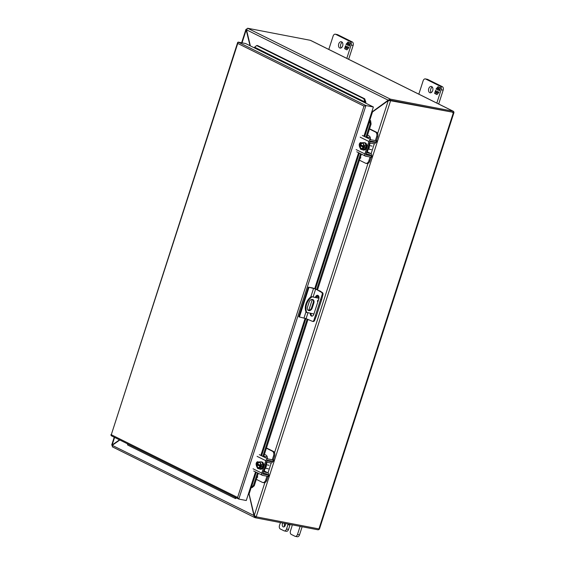 <?xml version="1.0" encoding="UTF-8"?>
<svg xmlns="http://www.w3.org/2000/svg" width="565" height="565" viewBox="0 0 565 565"><rect width="100%" height="100%" fill="white"/><g stroke="black" fill="none" stroke-linecap="round" stroke-linejoin="round"><path stroke-width="0.85" d="M268.001 476.436L266.786 480.194A3.701 2.465 100.9 0 1 263.841 482.708L262.81 482.51A3.701 2.465 100.9 0 1 262.379 482.369L256.326 479.36M266.97 476.239L265.755 479.996A3.701 2.465 100.9 0 1 262.81 482.51M268.467 475.003A2.119 1.554 116.4 0 0 267.859 472.806A2.119 1.554 116.4 0 0 267.584 472.714L264.469 472.036A0.713 0.523 -63.6 0 1 264.173 471.274L266.849 462.982A0.713 0.523 -63.6 0 1 267.577 462.41L270.741 462.947A2.119 1.554 116.4 0 0 272.881 461.33M273.312 460.009L274.59 456.047A3.701 2.465 -79.1 0 0 273.467 451.442L272.436 451.244A3.701 2.465 100.9 0 1 273.559 455.849L272.281 459.811M271.843 461.132A0.713 0.523 -63.6 0 1 271.151 461.619L267.994 461.082A2.119 1.554 116.4 0 0 266.631 461.541M263.106 472.46A2.119 1.554 116.4 0 0 263.756 473.265A2.119 1.554 116.4 0 0 264.024 473.357L267.139 474.035A0.713 0.523 -63.6 0 1 267.436 474.805L264.921 473.555M257.591 477.305L257.075 477.051L257.704 476.966L257.372 476.14M267.316 458.646A3.701 2.465 -79.1 0 0 265.96 455.108L264.413 454.338M266.383 448.236L272.436 451.244M266.468 447.967L273.467 451.442M265.013 468.675A2.889 1.921 -79.1 0 0 266.186 465.037M371.092 157.254L369.884 161.018A3.701 2.465 100.9 0 1 366.932 163.532L365.901 163.334A3.701 2.465 100.9 0 1 365.47 163.186L359.418 160.185M370.061 157.056L368.853 160.82A3.701 2.465 100.9 0 1 365.901 163.334M371.558 155.82A2.119 1.554 116.4 0 0 370.951 153.631A2.119 1.554 116.4 0 0 370.675 153.532L367.561 152.861A0.713 0.523 -63.6 0 1 367.271 152.091L369.948 143.807A0.713 0.523 -63.6 0 1 370.675 143.235L373.832 143.764A2.119 1.554 116.4 0 0 375.972 142.154M376.403 140.826L377.681 136.871A3.701 2.465 -79.1 0 0 376.558 132.267L375.527 132.069A3.701 2.465 100.9 0 1 376.65 136.674L375.372 140.629M374.941 141.956A0.713 0.523 -63.6 0 1 374.242 142.437L371.085 141.907A2.119 1.554 116.4 0 0 369.722 142.366M366.198 153.277A2.119 1.554 116.4 0 0 366.847 154.09A2.119 1.554 116.4 0 0 367.116 154.181L370.23 154.852A0.713 0.523 -63.6 0 1 370.527 155.622L368.02 154.372M360.682 158.129L360.166 157.868L360.795 157.783L360.463 156.957M370.407 139.463A3.701 2.465 -79.1 0 0 369.058 135.925L367.504 135.155M369.475 129.06L375.527 132.069M369.559 128.792L376.558 132.267M368.105 149.492A2.889 1.921 -79.1 0 0 369.277 145.862M308.109 310.263A3.235 2.373 116.4 0 0 311.576 307.699L313.215 302.635A3.235 2.373 116.4 0 0 312.586 299.478M317.452 301.442A0.925 0.678 116.4 0 0 318.152 300.036M313.935 313.992L306.173 312.304A11.102 8.143 -63.6 0 1 311.244 296.611L318.985 298.094M307.487 307.106L309.119 302.042A3.235 2.373 -63.6 0 1 312.932 299.605A3.235 2.373 -63.6 0 1 313.858 302.953L312.226 308.017A3.235 2.373 -63.6 0 1 308.419 310.46A3.235 2.373 -63.6 0 1 307.487 307.106M317.883 301.774A0.925 0.678 -63.6 0 1 318.441 300.036M321.93 298.638L316.852 314.528M316.88 296.116L318.992 297.169M319.013 297.416L316.739 296.286M318.964 298.292L311.244 296.611M306.823 312.629A11.102 8.143 -63.6 0 1 311.894 296.929M315.376 297.402L315.44 297.197A2.776 1.843 100.9 0 1 317.65 295.311A2.776 1.843 100.9 0 1 318.815 298.878L313.858 314.225A2.776 1.843 100.9 0 1 311.647 316.11A2.776 1.843 100.9 0 1 310.319 313.3M318.801 290.565L312.954 288.009L308.342 287.126L298.765 316.774L306.089 318.66L312.36 321.301A1.85 1.229 -79.1 0 0 312.48 321.337A1.85 1.229 -79.1 0 0 313.9 320.228L322.184 294.563A1.85 1.229 -79.1 0 0 321.676 292.472L315.666 289.012L313.102 296.964M318.024 295.446A2.776 1.843 -79.1 0 0 316.202 297.345L316.132 297.55M311.075 313.441A2.776 1.843 -79.1 0 0 312.042 316.125M320.941 299.358L321.704 299.499L316.428 315.842L315.666 315.694M316.428 315.842L314.656 320.376L313.9 320.228M312.593 321.351L313.123 321.45A1.85 1.229 -79.1 0 0 313.236 321.478A1.85 1.229 -79.1 0 0 314.656 320.376M308.342 287.126L315.666 289.012M319.557 290.714L322.438 292.613L321.676 292.472M322.184 294.563L322.947 294.711A1.85 1.229 -79.1 0 0 322.438 292.613M322.947 294.711L321.704 299.499M308.97 287.437L299.394 317.085M453.455 112.781L453.879 112.428L390.034 100.153L452.77 112.216L452.678 112.633M310.778 40.525A1.596 1.172 116.4 0 0 310.581 40.39L453.321 111.284A1.596 1.172 116.4 0 1 453.879 112.428L452.77 112.216M319.331 528.995L255.338 516.657M453.321 111.284A1.596 1.172 116.4 0 0 453.095 111.213L390.359 99.143L390.034 100.153L389.038 100.775M310.581 40.39A1.596 1.172 116.4 0 0 310.355 40.313L247.611 28.25L246.51 29.811L388.141 100.153L390.676 100.471L256.129 517.039L255.733 516.742M255.394 516.488L254.702 515.866M453.879 112.428L389.469 100.514M319.218 529.151A1.596 1.172 -63.6 0 1 317.897 529.786L255.161 517.724L255.203 516.58M112.703 445.001L112.174 444.895L112.188 445.545M388.925 100.302L388.141 100.153L390.359 99.143L247.611 28.25M256.129 517.039L254.123 515.132L248.77 492.546M119.815 440.008L112.548 445.107L112.414 446.83M254.222 515.372L253.918 515.718L254.864 517.611L112.266 446.788M112.287 445.368L254.617 515.852M246.644 28.935L246.163 30.051L246.538 30.122M241.622 42.771L245.945 29.38L246.608 30.446M112.901 444.86L112.174 444.895L112.096 445.502M250.373 45.892L246.51 29.811M387.887 100.415L372.992 111.256M372.413 111.842L371.735 112.075M377.632 133.517L388.261 100.626L371.452 112.71M371.636 112.364L372.081 112.266M249.073 494.453L253.883 515.301M250.048 45.73L246.305 30.39M112.463 444.775L119.49 439.845M372.095 110.945L372.554 111.178L372.017 111.185M371.523 112.71L372.3 112.195M248.388 493.951L248.777 494.396L248.318 494.17M427.691 79.404A2.776 1.843 -79.1 0 0 427.373 79.298L425.346 78.902A2.776 1.843 100.9 0 1 425.664 79.015L427.691 79.404L442.324 86.671L440.29 86.283L425.664 79.015M438.68 104.017L443.165 90.125A2.776 1.843 -79.1 0 0 442.324 86.671M431.201 92.611A3.235 2.154 100.9 0 1 430.636 89.609A3.235 2.154 100.9 0 1 432.274 87.031M425.346 78.902A2.776 1.843 100.9 0 0 423.129 80.795L418.82 94.15M440.29 86.283A2.776 1.843 100.9 0 1 441.138 89.736L443.165 90.125M436.823 103.091L441.138 89.736M432.698 90.605A3.235 2.154 100.9 0 1 430.113 92.801A3.235 2.154 100.9 0 1 428.609 89.213A3.235 2.154 100.9 0 1 431.335 86.445A3.235 2.154 100.9 0 1 432.698 90.605M438.701 88.253L439.457 87.37L440.439 87.858L439.478 90.817L438.899 90.527L439.379 89.051L438.489 88.613L438.016 90.089L437.48 89.821L437.953 88.345L437.07 87.907L436.597 89.383L436.011 89.093L438.073 86.685L439.054 87.172L438.701 88.253L439.634 87.462M437.098 92.928L437.981 93.366L438.461 91.89L439.04 92.18L436.985 94.588L436.003 94.101L436.35 93.02L435.594 93.903L434.619 93.416L435.573 90.457L436.152 90.746L435.679 92.222L436.561 92.66L437.042 91.184L437.578 91.452L437.098 92.928M436.011 89.093L436.943 88.302M437.254 87.942L438.249 86.77M436.611 89.327L436.229 89.136M437.07 87.907L437.953 88.345M437.48 89.821L438.172 88.387M438.489 88.613L439.379 89.051M438.899 90.527L439.591 89.093M439.499 90.76L439.118 90.57M438.327 93.013L438.659 91.989M436.561 92.66L437.239 91.283M434.619 93.416L435.77 90.555M435.636 93.854L434.831 93.458M436.35 93.02L436.003 94.101M437.02 94.546L436.215 94.143M337.665 34.691A2.776 1.843 -79.1 0 0 337.347 34.585L335.32 34.19A2.776 1.843 100.9 0 1 335.638 34.303L337.665 34.691L352.299 41.958L350.272 41.57L335.638 34.303M348.654 59.304L353.139 45.412A2.776 1.843 -79.1 0 0 352.299 41.958M341.182 47.898A3.235 2.154 100.9 0 1 340.617 44.896A3.235 2.154 100.9 0 1 342.249 42.319M335.32 34.19A2.776 1.843 100.9 0 0 333.11 36.082L328.795 49.438M350.272 41.57A2.776 1.843 100.9 0 1 351.112 45.023L353.139 45.412M346.797 58.379L351.112 45.023M342.673 45.892A3.235 2.154 100.9 0 1 340.088 48.089A3.235 2.154 100.9 0 1 338.583 44.501A3.235 2.154 100.9 0 1 341.309 41.732A3.235 2.154 100.9 0 1 342.673 45.892M348.683 43.54L349.431 42.657L350.413 43.145L349.46 46.104L348.873 45.814L349.354 44.338L348.471 43.901L347.991 45.377L347.454 45.108L347.927 43.632L347.044 43.194L346.571 44.67L345.985 44.381L348.047 41.972L349.029 42.46L348.683 43.54L349.608 42.749M347.072 48.216L347.962 48.654L348.436 47.178L349.015 47.467L346.959 49.875L345.978 49.388L346.324 48.308L345.575 49.19L344.594 48.703L345.547 45.744L346.133 46.033L345.653 47.509L346.536 47.947L347.016 46.471L347.553 46.74L347.072 48.216M345.985 44.381L346.917 43.59M347.228 43.23L348.224 42.057M346.585 44.614L346.204 44.423M347.044 43.194L347.927 43.632M347.454 45.108L348.146 43.675M348.471 43.901L349.354 44.338M348.873 45.814L349.573 44.381M349.474 46.048L349.092 45.857M348.301 48.3L348.633 47.276M346.536 47.947L347.214 46.57M344.594 48.703L345.745 45.843M345.611 49.141L344.812 48.745M346.324 48.308L345.978 49.388M346.995 49.833L346.19 49.43M289.958 525.055L287.931 524.666L286.519 529.024A2.776 1.843 100.9 0 1 284.308 530.909L286.335 531.305A2.776 1.843 -79.1 0 0 288.546 529.412L289.958 525.055A3.228 2.147 100.9 0 1 290.198 524.461M299.521 534.864L297.487 534.476A2.776 1.843 100.9 0 1 295.276 536.362L297.303 536.75A2.776 1.843 -79.1 0 0 299.521 534.864L302.134 526.757M284.534 526.538A2.309 1.54 100.9 0 1 284.937 523.451M292.077 524.821A3.228 2.147 100.9 0 1 291.858 526.615L290.452 530.98A2.776 1.843 100.9 0 0 291.293 534.434L294.958 536.249A2.776 1.843 100.9 0 0 295.276 536.362M287.931 524.666A3.228 2.147 100.9 0 1 288.164 524.073M284.308 530.909A2.776 1.843 100.9 0 1 283.99 530.803L280.325 528.988A2.776 1.843 100.9 0 1 279.484 525.528L280.438 522.583M297.487 534.476L300.107 526.368M285.318 523.522A2.309 1.54 100.9 0 1 285.254 525.358A2.309 1.54 100.9 0 1 283.411 526.933A2.309 1.54 100.9 0 1 282.302 525.415A2.309 1.54 100.9 0 1 282.903 523.056M257.951 464.063L257.689 464.854L256.665 464.656L256.326 465.701L257.668 468.505L259.632 468.879L262.16 467.997L263.142 464.96L261.8 462.156L259.836 461.782L257.308 462.657L256.969 463.703L257.35 463.865A2.776 1.843 100.9 0 1 259.384 462.438A2.776 1.843 100.9 0 1 260.712 464.218M263.142 464.96L261.178 464.585L259.836 461.782M262.16 467.997L260.197 467.622L260.536 466.577L261.567 466.775L261.87 465.828L260.839 465.631L261.178 464.585M257.668 468.505L260.197 467.622M260.536 466.577L260.352 466.485C258.226 468.872 257.054 468.293 256.849 464.748L256.665 464.656M260.225 466.732A2.776 1.843 100.9 0 1 258.332 467.884A2.776 1.843 100.9 0 1 257.047 464.811L256.849 464.748M257.047 464.811L260.366 466.464M257.689 464.854L261.567 466.775M257.35 463.865L260.642 465.398M257.153 463.794C259.279 461.414 260.444 461.993 260.656 465.539M258.495 467.905A2.776 1.843 100.9 0 1 257.372 464.875M257.675 463.929A2.776 1.843 100.9 0 1 259.54 462.481M260.606 461.923A3.701 2.465 100.9 0 1 261.411 461.888A3.701 2.465 100.9 0 1 263.135 465.984A3.701 2.465 100.9 0 1 260.013 469.155A3.701 2.465 100.9 0 1 259.279 468.816M260.26 469.183A3.701 2.465 -79.1 0 0 260.5 469.247A3.701 2.465 -79.1 0 0 263.622 466.076A3.701 2.465 -79.1 0 0 261.899 461.979A3.701 2.465 -79.1 0 0 261.652 461.951M253.064 468.788L261.793 473.124L265.811 460.687A2.119 1.554 -63.6 0 1 268.008 458.985L259.279 454.648M256.446 465.327A2.076 1.384 100.9 0 1 256.362 462.933A2.076 1.384 100.9 0 1 257.937 461.753A2.076 1.384 100.9 0 1 258.177 461.831L258.791 462.142M261.793 473.124A2.119 1.554 116.4 0 0 262.407 475.32A2.119 1.554 116.4 0 0 262.704 475.419L268.573 476.436L268.997 475.109L263.128 474.091A0.713 0.523 -63.6 0 1 262.824 473.322L266.842 460.885A0.713 0.523 -63.6 0 1 267.577 460.313L273.446 461.33L273.877 460.002L268.008 458.985M258.48 461.986A2.076 1.384 -79.1 0 0 257.767 462.502M257.202 463.816A2.076 1.384 -79.1 0 0 257.195 464.755M263.784 456.266L267.068 456.93M361.042 144.88L360.788 145.671L359.757 145.473L359.418 146.519L360.76 149.322L362.723 149.704L365.251 148.821L366.233 145.784L364.891 142.973L362.928 142.599L360.399 143.482L360.06 144.527L360.442 144.682A2.776 1.843 100.9 0 1 362.476 143.256A2.776 1.843 100.9 0 1 363.804 145.036M366.233 145.784L364.27 145.403L362.928 142.599M365.251 148.821L363.288 148.44L363.627 147.394L364.658 147.592L364.962 146.646L363.931 146.448L364.27 145.403M360.76 149.322L363.288 148.44M363.627 147.394L363.443 147.303C361.318 149.69 360.145 149.111 359.94 145.565L359.757 145.473M363.316 147.55A2.776 1.843 100.9 0 1 361.43 148.708A2.776 1.843 100.9 0 1 360.138 145.636L359.94 145.565M360.138 145.636L363.457 147.281M360.788 145.671L364.658 147.592M360.442 144.682L363.733 146.222M360.244 144.619C362.37 142.232 363.535 142.811 363.747 146.356M361.593 148.729A2.776 1.843 100.9 0 1 360.463 145.692M360.767 144.746A2.776 1.843 100.9 0 1 362.631 143.298M363.698 142.747A3.701 2.465 100.9 0 1 364.503 142.705A3.701 2.465 100.9 0 1 366.226 146.801A3.701 2.465 100.9 0 1 363.104 149.972A3.701 2.465 100.9 0 1 362.377 149.633M363.359 150A3.701 2.465 -79.1 0 0 363.599 150.064A3.701 2.465 -79.1 0 0 366.713 146.9A3.701 2.465 -79.1 0 0 364.99 142.797A3.701 2.465 -79.1 0 0 364.743 142.768M356.155 149.605L364.884 153.941L368.903 141.504A2.119 1.554 -63.6 0 1 371.099 139.809L362.37 135.473M359.538 146.144A2.076 1.384 100.9 0 1 359.453 143.757A2.076 1.384 100.9 0 1 361.028 142.571A2.076 1.384 100.9 0 1 361.268 142.655L361.89 142.959M364.884 153.941A2.119 1.554 116.4 0 0 365.499 156.138A2.119 1.554 116.4 0 0 365.795 156.237L371.664 157.254L372.088 155.926L366.219 154.916A0.713 0.523 -63.6 0 1 365.915 154.146L369.934 141.702A0.713 0.523 -63.6 0 1 370.675 141.137L376.544 142.154L376.968 140.826L371.099 139.809M361.572 142.804A2.076 1.384 -79.1 0 0 360.858 143.319M360.293 144.64A2.076 1.384 -79.1 0 0 360.286 145.579M366.883 137.09L370.16 137.747M365.011 102.392L363.839 98.79L364.665 98.762L365.781 101.968L365.894 102.364L365.011 102.392A0.53 0.388 -63.6 0 1 364.566 102.604L373.373 106.983L369.107 120.197L370.584 120.571L369.157 120.041M255.514 471.895L246.269 500.512L238.804 499.079L237.597 497.461L363.994 106.128L365.908 105.549L238.804 499.079L111.623 435.94A1.165 0.855 116.4 0 0 111.785 435.989M373.373 106.983L365.908 105.549L238.183 42.107L111.284 434.725L237.667 42.46L238.183 42.107L245.648 43.54L253.897 47.637A0.53 0.388 -63.6 0 0 254.342 47.425L256.658 45.553L363.839 98.79M365.491 103.063A1.596 1.172 116.4 0 0 365.894 102.364M364.665 98.762L257.485 45.525L256.658 45.553M127.457 443.8L127.634 445.008L234.821 498.245L235.859 497.645M236.544 497.984L235.534 498.57L234.821 498.245M370.584 120.571L371.085 124.06L370.202 123.855L369.644 120.352M251.072 487.461L253.381 485.561L254.257 485.766L252.011 487.68L250.535 487.298M370.202 123.855L365.887 137.217M360.569 153.694L316.76 289.322M307.12 319.176L262.796 456.4M257.478 472.87L253.381 485.561M371.085 124.06L366.706 137.627M361.388 154.097L317.579 289.732M307.939 319.578L263.615 456.803M258.297 473.272L254.257 485.766M266.786 480.194L265.755 479.996M274.59 456.047L273.559 455.849M264.243 471.055L267.584 472.714M267.994 461.082L266.998 460.588M269.131 460.609L271.151 461.619M369.884 161.018L368.853 160.82M377.681 136.871L376.65 136.674M367.335 151.872L370.675 153.532M371.085 141.907L370.089 141.412M372.222 141.434L374.242 142.437M313.858 302.953L313.215 302.635M312.226 308.017L311.576 307.699M312.304 299.422L308.787 310.312M307.967 312.848L306.089 318.66M316.202 297.345L315.44 297.197M304.005 317.975L305.983 311.859M307.36 307.593L309.302 301.569M310.807 296.929L313.582 288.327M453.095 111.213L310.355 40.313M318.872 529.101L453.42 112.541M374.327 143.75L371.106 153.722M367.985 163.405L274.541 452.692M271.235 462.933L268.015 472.905M264.886 482.581L254.264 515.471M112.174 444.895L114.589 437.409M242.032 42.848L246.163 30.051M249.024 494.227L251.199 487.489M369.814 120.253L372.639 111.51M286.519 529.024L288.546 529.412M265.811 460.687L257.082 456.351M272.817 461.323L273.241 459.995M267.937 476.422L268.361 475.101M368.903 141.504L360.173 137.168M375.909 142.14L376.332 140.812M371.028 157.247L371.459 155.919M364.566 102.604L253.897 47.637M369.107 120.197L363.924 136.243M358.606 152.712L314.747 288.496M305.128 318.279L260.832 455.425M363.994 106.128L237.681 43.392M111.03 434.534A1.165 1.165 0 0 0 111.623 435.94A1.165 0.855 116.4 0 1 111.284 434.725L237.597 497.461M364.955 101.997L254.66 47.22M369.778 120.748L364.658 136.61M359.333 153.08L315.51 288.764M305.884 318.568L261.567 455.786M256.242 472.255L251.397 487.27M264.258 471.019L267.859 472.806M262.972 472.877L263.756 473.265M367.349 151.837L370.951 153.631M366.064 153.694L366.847 154.09M312.48 321.337L313.236 321.478M453.97 112.548L319.423 529.115M111.693 445.036L114.215 437.225M265.423 468.265L268.311 468.816M266.285 464.748L268.997 465.27M260.317 466.457L258.332 467.884M260.62 465.511C260.825 463.801 260.409 462.777 259.384 462.438M261.899 461.979L261.411 461.888M260.5 469.247L260.013 469.155M262.407 475.32L253.671 470.977M368.514 149.082L371.403 149.64M369.376 145.572L372.088 146.095M363.408 147.281L361.43 148.708M363.712 146.335C363.916 144.626 363.5 143.602 362.476 143.256M364.99 142.797L364.503 142.705M363.599 150.064L363.104 149.972M365.499 156.138L356.762 151.801"/></g></svg>
